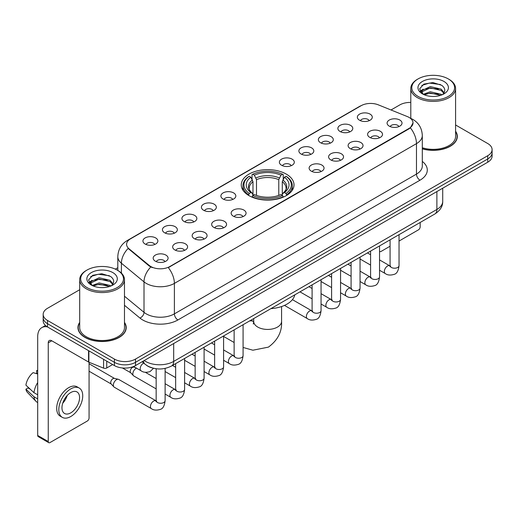 <?xml version="1.0" encoding="UTF-8"?>
<svg xmlns="http://www.w3.org/2000/svg" width="518" height="518" viewBox="0 0 518 518"><rect width="100%" height="100%" fill="white"/><g stroke="black" fill="none" stroke-linecap="round" stroke-linejoin="round"><path stroke-width="0.78" d="M286.286 174.106A26.373 15.229 0 0 0 257.543 170.804A26.373 15.229 0 0 0 241.265 184.868A26.373 15.229 0 0 0 248.99 195.636A26.373 15.229 0 0 0 277.726 198.938A26.373 15.229 0 0 0 294.01 184.868A26.373 15.229 0 0 0 286.286 174.106M340.048 131.481A7.466 4.312 180 0 1 338.571 130.264A7.466 4.312 180 0 1 341.038 124.909A7.466 4.312 180 0 1 350.608 125.388A7.466 4.312 180 0 1 352.085 130.264A7.466 4.312 180 0 1 340.048 131.481M349.695 131.928A4.481 2.584 0 0 0 348.497 130.672A4.481 2.584 0 0 0 344.081 130.018A4.481 2.584 0 0 0 340.961 131.928M320.558 142.735A7.466 4.312 180 0 1 319.075 141.518A7.466 4.312 180 0 1 321.548 136.163A7.466 4.312 180 0 1 331.112 136.642A7.466 4.312 180 0 1 332.595 141.518A7.466 4.312 180 0 1 320.558 142.735M330.206 143.188A4.481 2.584 0 0 0 329.001 141.926A4.481 2.584 0 0 0 324.592 141.272A4.481 2.584 0 0 0 321.464 143.188M301.062 153.995A7.466 4.312 180 0 1 299.585 152.771A7.466 4.312 180 0 1 302.052 147.416A7.466 4.312 180 0 1 311.622 147.895A7.466 4.312 180 0 1 313.099 152.771A7.466 4.312 180 0 1 301.062 153.995M310.709 154.442A4.481 2.584 0 0 0 309.505 153.179A4.481 2.584 0 0 0 305.096 152.525A4.481 2.584 0 0 0 301.975 154.442M281.572 165.248A7.466 4.312 180 0 1 280.089 164.025A7.466 4.312 180 0 1 282.563 158.67A7.466 4.312 180 0 1 292.126 159.155A7.466 4.312 180 0 1 293.609 164.025A7.466 4.312 180 0 1 281.572 165.248M291.22 165.695A4.481 2.584 0 0 0 290.015 164.433A4.481 2.584 0 0 0 285.606 163.779A4.481 2.584 0 0 0 282.478 165.695M223.09 199.009A7.466 4.312 180 0 1 221.607 197.792A7.466 4.312 180 0 1 224.08 192.437A7.466 4.312 180 0 1 233.644 192.916A7.466 4.312 180 0 1 235.127 197.792A7.466 4.312 180 0 1 223.09 199.009M232.737 199.456A4.481 2.584 0 0 0 231.533 198.2A4.481 2.584 0 0 0 227.124 197.539A4.481 2.584 0 0 0 223.996 199.456M203.6 210.263A7.466 4.312 180 0 1 202.117 209.045A7.466 4.312 180 0 1 204.591 203.691A7.466 4.312 180 0 1 214.154 204.17A7.466 4.312 180 0 1 215.637 209.045A7.466 4.312 180 0 1 203.6 210.263M213.241 210.709A4.481 2.584 0 0 0 212.043 209.453A4.481 2.584 0 0 0 207.627 208.799A4.481 2.584 0 0 0 204.506 210.709M184.104 221.516A7.466 4.312 180 0 1 182.621 220.299A7.466 4.312 180 0 1 185.094 214.944A7.466 4.312 180 0 1 194.658 215.423A7.466 4.312 180 0 1 196.141 220.299A7.466 4.312 180 0 1 184.104 221.516M193.751 221.963A4.481 2.584 0 0 0 192.547 220.707A4.481 2.584 0 0 0 188.138 220.053A4.481 2.584 0 0 0 185.01 221.963M164.607 232.77A7.466 4.312 180 0 1 163.131 231.552A7.466 4.312 180 0 1 165.605 226.198A7.466 4.312 180 0 1 175.168 226.677A7.466 4.312 180 0 1 176.644 231.552A7.466 4.312 180 0 1 164.607 232.77M174.255 233.223A4.481 2.584 0 0 0 173.057 231.96A4.481 2.584 0 0 0 168.641 231.306A4.481 2.584 0 0 0 165.52 233.223M145.118 244.03A7.466 4.312 180 0 1 143.635 242.806A7.466 4.312 180 0 1 146.108 237.451A7.466 4.312 180 0 1 155.672 237.93A7.466 4.312 180 0 1 157.155 242.806A7.466 4.312 180 0 1 145.118 244.03M154.765 244.477A4.481 2.584 0 0 0 153.561 243.214A4.481 2.584 0 0 0 149.152 242.56A4.481 2.584 0 0 0 146.024 244.477M359.544 120.228A7.466 4.312 180 0 1 358.061 119.011A7.466 4.312 180 0 1 360.534 113.656A7.466 4.312 180 0 1 370.098 114.135A7.466 4.312 180 0 1 371.581 119.011A7.466 4.312 180 0 1 359.544 120.228M369.192 120.675A4.481 2.584 0 0 0 367.987 119.418A4.481 2.584 0 0 0 363.578 118.764A4.481 2.584 0 0 0 360.45 120.675M369.781 137.393A7.466 4.312 180 0 1 368.304 136.176A7.466 4.312 180 0 1 370.771 130.821A7.466 4.312 180 0 1 380.341 131.3A7.466 4.312 180 0 1 381.818 136.176A7.466 4.312 180 0 1 369.781 137.393M379.429 137.84A4.481 2.584 0 0 0 378.224 136.584A4.481 2.584 0 0 0 373.815 135.93A4.481 2.584 0 0 0 370.694 137.84M350.291 148.647A7.466 4.312 180 0 1 348.808 147.429A7.466 4.312 180 0 1 351.282 142.074A7.466 4.312 180 0 1 360.845 142.554A7.466 4.312 180 0 1 362.328 147.429A7.466 4.312 180 0 1 350.291 148.647M359.939 149.1A4.481 2.584 0 0 0 358.734 147.837A4.481 2.584 0 0 0 354.325 147.183A4.481 2.584 0 0 0 351.198 149.1M330.795 159.907A7.466 4.312 180 0 1 329.312 158.683A7.466 4.312 180 0 1 331.785 153.328A7.466 4.312 180 0 1 341.349 153.807A7.466 4.312 180 0 1 342.832 158.683A7.466 4.312 180 0 1 330.795 159.907M340.443 160.353A4.481 2.584 0 0 0 339.238 159.091A4.481 2.584 0 0 0 334.829 158.437A4.481 2.584 0 0 0 331.708 160.353M311.305 171.16A7.466 4.312 180 0 1 309.822 169.936A7.466 4.312 180 0 1 312.296 164.582A7.466 4.312 180 0 1 321.859 165.067A7.466 4.312 180 0 1 323.342 169.936A7.466 4.312 180 0 1 311.305 171.16M320.946 171.607A4.481 2.584 0 0 0 319.748 170.344A4.481 2.584 0 0 0 315.332 169.69A4.481 2.584 0 0 0 312.212 171.607M233.327 216.174A7.466 4.312 180 0 1 231.85 214.957A7.466 4.312 180 0 1 234.324 209.602A7.466 4.312 180 0 1 243.887 210.081A7.466 4.312 180 0 1 245.364 214.957A7.466 4.312 180 0 1 233.327 216.174M242.974 216.621A4.481 2.584 0 0 0 241.776 215.365A4.481 2.584 0 0 0 237.361 214.711A4.481 2.584 0 0 0 234.24 216.621M213.837 227.428A7.466 4.312 180 0 1 212.354 226.211A7.466 4.312 180 0 1 214.828 220.856A7.466 4.312 180 0 1 224.391 221.335A7.466 4.312 180 0 1 225.874 226.211A7.466 4.312 180 0 1 213.837 227.428M223.485 227.875A4.481 2.584 0 0 0 222.28 226.619A4.481 2.584 0 0 0 217.871 225.965A4.481 2.584 0 0 0 214.743 227.875M194.341 238.681A7.466 4.312 180 0 1 192.864 237.464A7.466 4.312 180 0 1 195.331 232.109A7.466 4.312 180 0 1 204.901 232.588A7.466 4.312 180 0 1 206.378 237.464A7.466 4.312 180 0 1 194.341 238.681M203.988 239.128A4.481 2.584 0 0 0 202.791 237.872A4.481 2.584 0 0 0 198.375 237.218A4.481 2.584 0 0 0 195.254 239.128M174.851 249.941A7.466 4.312 180 0 1 173.368 248.718A7.466 4.312 180 0 1 175.842 243.363A7.466 4.312 180 0 1 185.405 243.842A7.466 4.312 180 0 1 186.888 248.718A7.466 4.312 180 0 1 174.851 249.941M184.499 250.388A4.481 2.584 0 0 0 183.294 249.126A4.481 2.584 0 0 0 178.885 248.472A4.481 2.584 0 0 0 175.757 250.388M155.355 261.195A7.466 4.312 180 0 1 153.872 259.971A7.466 4.312 180 0 1 156.345 254.616A7.466 4.312 180 0 1 165.909 255.102A7.466 4.312 180 0 1 167.392 259.971A7.466 4.312 180 0 1 155.355 261.195M165.002 261.642A4.481 2.584 0 0 0 163.798 260.379A4.481 2.584 0 0 0 159.389 259.725A4.481 2.584 0 0 0 156.268 261.642M389.277 126.139A7.466 4.312 180 0 1 387.794 124.922A7.466 4.312 180 0 1 390.268 119.567A7.466 4.312 180 0 1 399.831 120.046A7.466 4.312 180 0 1 401.314 124.922A7.466 4.312 180 0 1 389.277 126.139M398.925 126.586A4.481 2.584 0 0 0 397.72 125.33A4.481 2.584 0 0 0 393.311 124.676A4.481 2.584 0 0 0 390.183 126.586M407.29 116.556A13.436 7.757 180 0 1 409.084 117.424A13.436 7.757 180 0 1 413.021 122.908A13.436 7.757 180 0 1 409.084 128.393L169.82 266.537A13.436 7.757 180 0 1 149.313 265.501L129.027 248.769A13.436 7.757 180 0 1 126.593 244.321A13.436 7.757 180 0 1 130.53 238.837L361.111 105.711A13.436 7.757 180 0 1 378.321 104.843L407.29 116.556M152.318 367.955A14.931 8.618 180 0 1 146.29 365.132M79.694 322.384A24.132 13.934 0 0 0 77.953 327.583A24.132 13.934 0 0 0 85.017 337.438A24.132 13.934 0 0 0 111.318 340.455A24.132 13.934 0 0 0 126.217 327.583A24.132 13.934 0 0 0 124.475 322.384M78.199 328.839A24.132 13.934 0 0 0 78.114 329.208M413.021 122.908L410.385 127.849L409.084 128.794L168.305 267.618A17.418 10.056 60 0 1 174.391 283.398A19.904 11.493 180 0 1 146.244 283.398A19.904 11.493 180 0 1 144.01 281.863L121.406 263.222A19.904 11.493 180 0 1 117.806 256.63L117.806 270.435M79.694 289.724L47.546 308.281A14.931 8.618 0 0 0 43.175 314.381L43.175 320.882A14.931 8.618 0 0 0 47.546 326.975L114.4 365.572L114.4 362.322A14.931 8.618 0 0 0 135.509 362.322L487.729 158.968A14.931 8.618 0 0 0 492.1 152.875A14.931 8.618 0 0 1 487.729 158.968L135.509 362.322A14.931 8.618 0 0 1 114.4 362.322L47.546 323.724L114.4 362.322L114.4 359.071A14.931 8.618 0 0 0 135.509 359.071L487.729 155.717A14.931 8.618 0 0 0 492.1 149.624A14.931 8.618 0 0 0 487.729 143.531L455.581 124.974M43.175 317.631A14.931 8.618 0 0 0 47.546 323.724A14.931 8.618 0 0 1 43.175 317.631M152.331 267.618L149.313 266.09L128.121 248.446A17.418 11.649 129.5 0 0 121.406 263.222L121.406 273.103M422.306 148.86A24.132 13.934 0 0 0 457.323 136.422A24.132 13.934 0 0 0 455.581 131.222M410.793 102.415A14.931 8.618 0 0 0 399.76 104.934L391.019 109.978M117.806 267.715L115.352 269.133M43.175 314.381A14.931 8.618 0 0 0 47.546 320.474L114.4 359.071M126.055 329.208A24.132 13.934 0 0 0 125.971 328.839M457.161 138.047A24.132 13.934 0 0 0 457.077 137.678M114.4 365.572A14.931 8.618 0 0 0 135.509 365.572L487.729 162.218A14.931 8.618 0 0 0 492.1 156.125L492.1 149.624M379.539 251.191A2.486 1.437 120 0 0 379.869 251.528A2.486 1.437 120 0 0 381.112 251.405L390.073 246.231M399.035 241.058L418.408 229.869A2.486 1.437 120 0 0 420.169 226.826L420.169 222.468M418.058 96.4A21.4 12.354 0 0 0 448.316 96.4A21.4 12.354 0 0 0 448.316 78.93L449.022 79.338A22.391 12.931 0 0 1 455.581 88.474A22.391 12.931 0 0 1 441.757 100.421A22.391 12.931 0 0 1 417.353 97.617A22.391 12.931 0 0 1 410.793 88.474A22.391 12.931 0 0 1 417.353 79.338L418.058 78.93A21.4 12.354 0 0 0 418.058 96.4M422.306 147.721A22.391 12.931 0 0 0 455.581 136.422L455.581 88.474M422.306 148.698A23.886 13.792 0 0 0 457.077 136.422A23.886 13.792 0 0 0 455.581 131.624M423.232 94.315L430.277 91.757L441.142 94.295L441.912 94.872M424.3 94.8L430.277 93.046L440.708 95.312M423.038 94.218L421.943 91.803L422.325 90.326L430.277 86.597L441.142 89.135L444.127 92.664M421.976 93.505L421.943 91.803M422.015 92.444L422.325 91.621L430.277 87.885L441.142 90.43L443.784 93.201M442.385 94.671A11.247 6.494 0 0 0 442.864 94.244C445.733 91.116 445.357 88.144 441.731 85.321L432.931 82.556L423.86 84.13L419.645 88.805L422.377 93.81M443.958 81.449A15.229 8.793 0 0 0 422.455 81.43A15.229 8.793 0 0 0 422.358 93.842A15.229 8.793 0 0 0 422.423 93.881A15.229 8.793 0 0 0 444.023 93.842A15.229 8.793 0 0 0 443.958 81.449M443.822 93.959L444.917 93.208M449.022 79.338L448.316 78.93A21.4 12.354 0 0 0 418.058 78.93M421.775 85.418L429.39 83.074L440.475 84.557M420.305 91.699L422.384 90.223M425.815 88.889L429.39 88.235L438.357 89.005M425.815 94.043L429.39 93.395L438.357 94.166M420.072 91.285L423.245 89.148M248.511 195.357L249.223 193.473A23.686 13.675 0 0 1 249.223 176.269L250.848 177.208A21.4 12.354 0 0 0 250.848 192.534L252.46 193.447L252.978 195.364M252.978 194.58L252.978 181.721L250.848 177.208M252.033 179.247L252.033 174.644L252.739 174.236A23.686 13.675 0 0 1 282.53 174.236L280.905 175.181A21.4 12.354 0 0 0 254.37 175.181L256.494 179.688L256.494 195.416M278.775 195.416L278.775 179.688L280.905 175.181M270.927 308.631A27.37 15.799 0 0 0 294.807 294.846M252.033 196.723A24.683 14.251 0 0 0 283.242 196.723L282.53 195.5A23.686 13.675 0 0 1 252.739 195.5L252.033 197.144M283.242 197.144L283.242 196.723M249.223 176.269L248.511 176.677A24.683 14.251 0 0 0 242.955 185.684A24.683 14.251 0 0 0 248.511 194.69M282.53 174.236L283.242 174.644L283.242 179.247M252.739 195.5L254.37 194.561A21.4 12.354 0 0 0 280.905 194.561L282.53 195.5M250.848 192.534L249.223 193.473M254.37 175.181L252.739 174.236M252.46 179.979A19.14 11.053 0 0 0 252.46 193.447L252.551 193.505C249.831 190.877 248.718 189.089 249.223 188.151A18.408 10.632 0 0 1 252.978 181.721M286.758 194.69A24.683 14.251 0 0 0 292.32 185.684A24.683 14.251 0 0 0 286.758 176.677L286.053 176.269A23.686 13.675 0 0 1 286.053 193.473L286.758 195.357M286.053 193.473L284.421 192.534A21.4 12.354 0 0 0 284.421 177.208L286.053 176.269M284.421 177.208L282.297 181.721L282.297 194.58L282.815 193.447L284.421 192.534M282.297 181.721A18.408 10.632 0 0 1 286.046 188.151C286.551 189.096 285.444 190.883 282.724 193.505L282.815 193.447A19.14 11.053 0 0 0 282.815 179.979M282.297 195.364L282.297 194.58M156.158 388.882L133.767 375.951A4.481 2.584 -60 0 1 133.404 375.66A4.481 2.584 -60 0 1 132.835 373.899A4.481 2.584 -60 0 1 136.001 368.415A4.481 2.584 -60 0 1 136.532 368.162M133.404 375.66L130.607 372.636A3.237 1.865 -60 0 1 130.199 371.361A3.237 1.865 -60 0 1 132.485 367.398A3.237 1.865 -60 0 1 133.793 367.12L135.321 367.463M165.112 368.408L165.112 400.673C164.497 405.879 162.885 408.78 160.282 409.388C156.585 410.534 153.606 410.275 151.36 408.618L114.271 387.205A4.481 2.584 -60 0 1 113.908 386.914A4.481 2.584 -60 0 1 113.345 385.159A4.481 2.584 -60 0 1 116.511 379.668A4.481 2.584 -60 0 1 118.318 379.28A4.481 2.584 -60 0 1 118.751 379.448L156.747 401.217M113.908 386.914L111.111 383.89A3.237 1.865 -60 0 1 110.703 382.614A3.237 1.865 -60 0 1 112.989 378.658A3.237 1.865 -60 0 1 114.297 378.373L118.318 379.28M106.747 361.15L106.747 367.961L112.639 364.555M47.378 326.877A19.904 11.493 -120 0 0 41.816 327.616A19.904 11.493 -120 0 0 37.691 336.726L37.691 435.457L48.252 441.55L48.252 342.819A4.979 2.875 60 0 1 49.281 340.54A4.979 2.875 60 0 1 51.768 340.786L88.559 362.03L88.559 350.654M48.252 441.55A2.486 1.437 120 0 0 48.763 442.689L38.209 436.596A2.486 1.437 -60 0 1 37.691 435.457M48.763 442.689A2.486 1.437 120 0 0 50.006 442.566L87.302 421.03A2.486 1.437 120 0 0 89.064 417.987L89.064 362.257M106.747 367.961A2.486 1.437 180 0 1 103.561 368.117L88.889 362.192A2.486 1.437 180 0 1 88.559 362.03M70.765 412.865A12.438 7.181 120 0 0 78.898 401.903A12.438 7.181 120 0 0 76.988 391.932A12.438 7.181 120 0 0 70.765 392.547A12.438 7.181 120 0 0 62.639 403.516A12.438 7.181 120 0 0 64.549 413.481A12.438 7.181 120 0 0 70.765 412.865M62.73 403.224A12.438 7.181 120 0 0 67.198 395.487M37.691 370.927L36.636 370.603L36.636 373.102L37.691 373.711M79.228 388.053L77.117 386.836A16.919 9.771 120 0 0 68.654 387.678A16.919 9.771 120 0 0 57.602 402.583A16.919 9.771 120 0 0 60.198 416.142L62.309 417.359A16.919 9.771 120 0 0 70.765 416.524A16.919 9.771 120 0 0 81.818 401.612A16.919 9.771 120 0 0 79.228 388.053A16.919 9.771 120 0 0 70.765 388.895A16.919 9.771 120 0 0 59.712 403.8A16.919 9.771 120 0 0 62.309 417.359M37.691 382.556A16.421 9.479 120 0 0 33.955 392.676L25.9 385.139A12.937 7.472 120 0 1 33.12 372.636L37.691 374.022M37.691 394.833L33.955 392.676M30.258 389.219L28.063 387.95L25.9 389.199L33.955 396.736L37.691 398.899M33.955 396.736A16.421 9.479 120 0 0 35.982 401.327A16.421 9.479 120 0 0 37.225 402.305L37.691 402.57M37.691 370.312A12.937 7.472 120 0 0 36.636 370.603M25.9 389.199A12.937 7.472 120 0 0 27.428 392.424L35.982 401.327M86.953 287.561A21.4 12.354 0 0 0 117.217 287.561A21.4 12.354 0 0 0 117.217 270.092L117.916 270.5A22.391 12.931 0 0 1 124.475 279.636A22.391 12.931 0 0 1 110.651 291.582A22.391 12.931 0 0 1 86.247 288.779A22.391 12.931 0 0 1 79.694 279.636A22.391 12.931 0 0 1 86.247 270.5L86.953 270.092A21.4 12.354 0 0 0 86.953 287.561M79.694 279.636L79.694 327.583A22.391 12.931 0 0 0 86.247 336.726A22.391 12.931 0 0 0 110.651 339.53A22.391 12.931 0 0 0 124.475 327.583L124.475 279.636M79.694 322.785A23.886 13.792 0 0 0 78.199 327.583A23.886 13.792 0 0 0 85.192 337.335A23.886 13.792 0 0 0 111.228 340.326A23.886 13.792 0 0 0 125.971 327.583A23.886 13.792 0 0 0 124.475 322.785M92.126 285.476L99.171 282.919L110.036 285.457L110.807 286.033M93.195 285.962L99.171 284.207L109.602 286.473M91.932 285.379L90.838 282.964L91.22 281.488L99.171 277.758L110.036 280.296L113.021 283.825M90.87 284.667L90.838 282.964M90.909 283.605L91.22 282.783L99.171 279.047L110.036 281.591L112.678 284.363M111.286 285.832A11.247 6.494 0 0 0 111.758 285.405C114.627 282.278 114.251 279.306 110.625 276.482L101.826 273.718L92.754 275.298L88.539 279.966L91.272 284.971M112.853 272.61A15.229 8.793 0 0 0 91.349 272.591A15.229 8.793 0 0 0 91.252 285.004A15.229 8.793 0 0 0 91.317 285.042A15.229 8.793 0 0 0 112.918 285.004A15.229 8.793 0 0 0 112.853 272.61M112.717 285.12L113.811 284.369M117.916 270.5L117.217 270.092A21.4 12.354 0 0 0 86.953 270.092M90.669 276.58L98.291 274.236L109.369 275.718M89.2 282.86L91.278 281.384M94.71 280.05L98.291 279.396L107.252 280.167M94.71 285.204L98.291 284.557L107.252 285.327M88.966 282.446L92.139 280.316M129.027 248.769L129.027 249.359M149.313 265.501L149.313 266.09M169.82 266.537L169.82 266.938M409.084 128.393L409.084 128.794M422.306 161.422A24.883 14.362 180 0 1 419.994 180.199L177.914 319.962A4.979 2.875 60 0 1 174.391 313.869L416.472 174.106A19.904 11.493 0 0 0 422.306 165.98L422.306 135.509A19.904 11.493 180 0 1 416.472 143.635A17.418 10.056 -120 0 0 410.385 127.849M177.914 319.962A24.883 14.362 180 0 1 142.722 319.962A24.883 14.362 180 0 1 139.938 318.046L124.475 305.296M150.796 267.01A17.418 11.649 129.5 0 0 144.01 281.863L144.01 312.335A19.904 11.493 0 0 0 146.244 313.869A19.904 11.493 0 0 0 174.391 313.869L174.391 283.398L416.472 143.635L416.472 174.106A4.979 2.875 60 0 0 419.994 180.199M422.306 135.509C421.969 128.347 418.822 122.98 412.865 119.405L410.353 118.182A17.418 8.159 112 0 0 410.12 118.098M129.047 239.853A17.418 10.056 -120 0 0 127.247 240.533C121.29 244.107 118.143 249.475 117.806 256.63M127.247 240.533L359.647 106.358A17.418 10.056 60 0 1 360.968 105.795M135.509 359.071L135.509 365.572M487.729 155.717L487.729 162.218M47.546 320.474L47.546 326.975M124.475 296.225L144.01 312.335A4.979 3.328 -50.5 0 1 139.938 318.046M144.205 360.554A19.904 11.493 0 0 0 145.539 361.409A19.904 11.493 0 0 0 173.685 361.409L436.881 209.453A19.904 11.493 0 0 0 442.715 201.327C442.858 206.268 440.229 210.496 434.822 214.012L171.626 365.961A9.952 5.743 60 0 0 173.685 361.409L173.685 343.531M436.881 191.576L436.881 209.453A9.952 5.743 60 0 1 434.822 214.012M143.395 361.02A9.952 6.656 129.5 0 0 145.131 364.258L142.107 361.765M281.572 306.546L281.572 321.387A13.934 8.042 180 0 1 277.486 327.078A13.934 8.042 180 0 1 257.783 327.078A13.934 8.042 180 0 1 253.703 321.387L253.328 324.061M249.469 321.018A13.934 8.042 -60 0 1 253.49 321.51L253.703 321.633M243.084 324.903A13.934 8.042 -60 0 1 243.577 324.423M278.775 179.688A18.408 10.632 0 0 0 256.494 179.688M279.299 177.952A19.14 11.053 0 0 0 255.976 177.952M399.035 234.673L399.035 265.624A4.481 2.584 180 0 1 397.513 267.566A4.481 2.584 180 0 1 391.388 267.45A4.481 2.584 180 0 1 390.073 265.624L389.931 266.589L390.332 266.258M399.035 265.624C398.42 270.823 396.807 273.731 394.198 274.339C390.501 275.485 387.529 275.226 385.275 273.562A4.481 2.584 -60 0 1 384.589 269.975A4.481 2.584 -60 0 1 387.516 266.032A4.481 2.584 -60 0 1 387.717 265.922A4.481 2.584 -60 0 1 389.756 265.805L390.663 266.168M379.539 245.927L379.539 276.877A4.481 2.584 180 0 1 378.023 278.82A4.481 2.584 180 0 1 371.892 278.703A4.481 2.584 180 0 1 370.584 276.877L370.441 277.842L370.836 277.512M379.539 276.877C378.923 282.077 377.318 284.984 374.708 285.593C371.011 286.739 368.033 286.48 365.786 284.822A4.481 2.584 -60 0 1 365.099 281.229A4.481 2.584 -60 0 1 368.026 277.285A4.481 2.584 -60 0 1 368.22 277.175A4.481 2.584 -60 0 1 370.26 277.065L371.173 277.421M360.049 257.181L360.049 288.131A4.481 2.584 180 0 1 358.527 290.074A4.481 2.584 180 0 1 352.402 289.963A4.481 2.584 180 0 1 351.087 288.131L350.945 289.102L351.346 288.766M360.049 288.131C359.434 293.33 357.821 296.238 355.212 296.846C351.515 297.992 348.543 297.733 346.289 296.076A4.481 2.584 -60 0 1 345.603 292.489A4.481 2.584 -60 0 1 348.53 288.539A4.481 2.584 -60 0 1 348.731 288.429A4.481 2.584 -60 0 1 350.77 288.319L351.677 288.675M340.553 268.434L340.553 299.385A4.481 2.584 180 0 1 339.037 301.327A4.481 2.584 180 0 1 332.906 301.217A4.481 2.584 180 0 1 331.598 299.385L331.449 300.356L331.85 300.026M340.553 299.385C339.938 304.59 338.325 307.491 335.722 308.1C332.019 309.246 329.047 308.987 326.8 307.329A4.481 2.584 -60 0 1 326.113 303.742A4.481 2.584 -60 0 1 329.034 299.792A4.481 2.584 -60 0 1 329.234 299.689A4.481 2.584 -60 0 1 331.274 299.572L332.187 299.928M321.056 279.688L321.056 310.638A4.481 2.584 180 0 1 319.541 312.581A4.481 2.584 180 0 1 313.416 312.471A4.481 2.584 180 0 1 312.101 310.638L311.959 311.609L312.36 311.279M321.056 310.638C320.448 315.844 318.835 318.745 316.226 319.353C312.529 320.5 309.557 320.241 307.303 318.583A4.481 2.584 -60 0 1 306.617 314.996A4.481 2.584 -60 0 1 309.544 311.046A4.481 2.584 -60 0 1 309.745 310.942A4.481 2.584 -60 0 1 311.784 310.826L312.691 311.182M243.084 324.708L243.084 355.659A4.481 2.584 180 0 1 241.569 357.601A4.481 2.584 180 0 1 235.437 357.485A4.481 2.584 180 0 1 234.13 355.659L233.987 356.624L234.389 356.293M243.084 355.659C242.469 360.858 240.864 363.765 238.254 364.374C234.557 365.52 231.578 365.261 229.332 363.597A4.481 2.584 -60 0 1 228.645 360.01A4.481 2.584 -60 0 1 231.572 356.067A4.481 2.584 -60 0 1 231.766 355.957A4.481 2.584 -60 0 1 233.812 355.84L234.719 356.203M223.595 335.962L223.595 366.912A4.481 2.584 180 0 1 222.073 368.855A4.481 2.584 180 0 1 215.948 368.738A4.481 2.584 180 0 1 214.633 366.912L214.491 367.877L214.892 367.547M223.595 366.912C222.98 372.112 221.367 375.019 218.758 375.628C215.061 376.774 212.089 376.515 209.835 374.857A4.481 2.584 -60 0 1 209.149 371.264A4.481 2.584 -60 0 1 212.076 367.32A4.481 2.584 -60 0 1 212.276 367.21A4.481 2.584 -60 0 1 214.316 367.1L215.223 367.456M204.098 347.215L204.098 378.166A4.481 2.584 180 0 1 202.583 380.108A4.481 2.584 180 0 1 196.451 379.998A4.481 2.584 180 0 1 195.144 378.166L195.001 379.137L195.396 378.8M204.098 378.166C203.483 383.365 201.878 386.273 199.268 386.881C195.571 388.027 192.592 387.768 190.346 386.111A4.481 2.584 -60 0 1 189.659 382.517A4.481 2.584 -60 0 1 192.586 378.574A4.481 2.584 -60 0 1 192.78 378.464A4.481 2.584 -60 0 1 194.82 378.354L195.733 378.71M184.609 358.469L184.609 389.419A4.481 2.584 180 0 1 183.087 391.362A4.481 2.584 180 0 1 176.962 391.252A4.481 2.584 180 0 1 175.647 389.419L175.505 390.391L175.906 390.06M184.609 389.419C183.994 394.625 182.381 397.526 179.772 398.135C176.075 399.281 173.103 399.022 170.849 397.364A4.481 2.584 -60 0 1 170.163 393.777A4.481 2.584 -60 0 1 173.09 389.827A4.481 2.584 -60 0 1 173.29 389.724A4.481 2.584 -60 0 1 175.33 389.607L176.237 389.963M165.112 400.673A4.481 2.584 180 0 1 163.597 402.615A4.481 2.584 180 0 1 157.466 402.505A4.481 2.584 180 0 1 156.158 400.673L156.015 401.644L156.41 401.314M151.36 408.618A4.481 2.584 -60 0 1 150.673 405.031A4.481 2.584 -60 0 1 153.6 401.081A4.481 2.584 -60 0 1 153.794 400.977A4.481 2.584 -60 0 1 155.834 400.861M133.631 366.491L141.116 370.81A4.481 2.584 -60 0 1 140.43 367.223A4.481 2.584 -60 0 1 143.356 363.273A4.481 2.584 -60 0 1 143.557 363.17A4.481 2.584 -60 0 1 143.719 363.092M48.252 342.819L51.768 340.786M88.889 350.841L88.889 362.192M103.561 368.117L103.561 359.311M359.647 106.358L362.84 104.869M171.626 365.961C163.617 369.988 155.607 369.988 147.598 365.961L145.131 364.258M442.715 201.327L442.715 188.209M379.869 251.528L379.539 251.34M457.077 138.416L457.077 136.422M410.793 118.369L410.793 88.474M281.572 321.387C282.168 331.617 277.784 340.196 268.421 347.125L252.901 350.213L243.084 347.455M234.13 342.508L223.595 336.428M242.955 190.236L242.955 185.684M292.32 190.236L292.32 185.684M253.49 321.51L251.055 320.105M253.703 318.576L253.703 321.387M385.275 273.562L379.539 270.254M370.584 265.08L360.049 259M390.073 239.84L390.073 265.624M389.756 265.805L379.539 259.913M370.584 254.739L367.43 252.92M365.786 284.822L360.049 281.507M351.087 276.334L340.553 270.254M370.584 251.1L370.584 276.877M370.26 277.065L360.049 271.167M351.087 265.993L347.934 264.174M346.289 296.076L340.553 292.761M331.598 287.587L321.056 281.507M351.087 262.354L351.087 288.131M350.77 288.319L340.553 282.42M331.598 277.247L328.444 275.427M326.8 307.329L321.056 304.014M312.101 298.847L299.993 291.854M331.598 273.608L331.598 299.385M331.274 299.572L321.056 293.674M312.101 288.5L308.948 286.681M307.303 318.583L284.473 305.4M312.101 284.861L312.101 310.638M311.784 310.826L292.424 299.65M229.332 363.597L223.595 360.288M214.633 355.115L204.098 349.035M234.13 329.875L234.13 355.659M233.812 355.84L223.595 349.948M214.633 344.774L211.48 342.955M209.835 374.857L204.098 371.542M195.144 366.368L184.609 360.288M214.633 341.135L214.633 366.912M214.316 367.1L204.098 361.201M195.144 356.028L191.99 354.208M190.346 386.111L184.609 382.796M175.647 377.622L165.112 371.542M195.144 352.389L195.144 378.166M194.82 378.354L184.609 372.455M175.647 367.281L172.494 365.462M170.849 397.364L165.112 394.049M122.429 367.974L130.724 372.759M175.647 363.642L175.647 389.419M175.33 389.607L165.112 383.709M156.158 378.535L145.344 372.3M133.139 366.686L133.961 367.158M89.064 371.218L111.228 384.013M156.158 368.758L156.158 400.673M89.064 363.746L114.465 378.412M141.116 370.81C143.324 372.468 146.296 372.72 150.039 371.587L153.548 368.285M41.816 327.616L45.487 325.492M125.971 329.577L125.971 327.583M78.199 329.577L78.199 327.583"/></g></svg>
